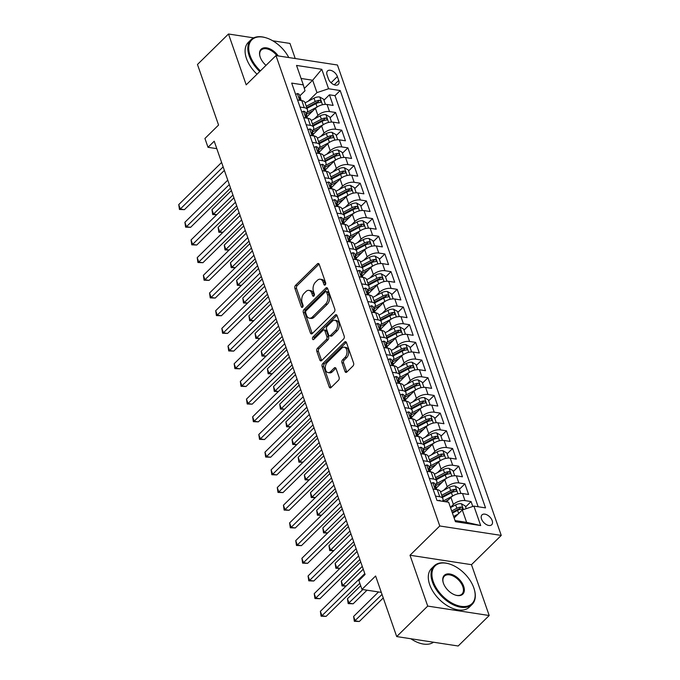<?xml version="1.0" encoding="UTF-8"?>
<svg xmlns="http://www.w3.org/2000/svg" width="680" height="680" viewBox="0 0 680 680"><rect width="100%" height="100%" fill="white"/><g stroke="black" fill="none" stroke-linecap="round" stroke-linejoin="round"><path stroke-width="1.02" d="M325.227 284.886A1.488 0.935 -81.3 0 0 325.661 282.829L319.234 264.392A2.125 1.335 -81.3 0 0 318.342 263.491A2.125 1.335 -81.3 0 0 317.416 263.849L295.494 285.396A2.125 1.335 -81.3 0 0 294.882 288.328L301.308 306.774A1.488 0.935 -81.3 0 0 301.928 307.402A1.488 0.935 -81.3 0 0 302.583 307.148A1.488 0.935 -81.3 0 0 303.008 305.091L302.175 302.71A6.792 4.276 -81.3 0 1 304.139 293.326L305.966 291.524A6.792 4.276 -81.3 0 1 308.933 290.368A6.792 4.276 -81.3 0 1 311.797 293.25L312.63 295.639A1.488 0.935 -81.3 0 0 313.259 296.267A1.488 0.935 -81.3 0 0 313.905 296.021A1.488 0.935 -81.3 0 0 314.33 293.964L313.505 291.575A6.792 4.276 -81.3 0 1 315.46 282.192L317.288 280.398A6.792 4.276 -81.3 0 1 320.254 279.233A6.792 4.276 -81.3 0 1 323.119 282.124L323.952 284.512A1.488 0.935 -81.3 0 0 324.581 285.141A1.488 0.935 -81.3 0 0 325.227 284.886M492.175 520.625A6.919 4.114 45.5 0 0 487.39 515.066A6.919 4.114 45.5 0 0 482.01 514.87A6.919 4.114 45.5 0 0 481.542 518.993A6.919 4.114 45.5 0 0 486.327 524.552A6.919 4.114 45.5 0 0 491.708 524.748A6.919 4.114 45.5 0 0 492.175 520.625M345.015 371.51A2.125 1.335 -81.3 0 0 345.907 372.411A2.125 1.335 -81.3 0 0 346.834 372.045L352.988 366.001A2.125 1.335 -81.3 0 0 353.6 363.069L346.469 342.592A2.125 1.335 -81.3 0 0 345.567 341.692A2.125 1.335 -81.3 0 0 344.641 342.048L322.728 363.596A2.125 1.335 -81.3 0 0 322.116 366.528L329.248 387.005A2.125 1.335 -81.3 0 0 330.14 387.914A2.125 1.335 -81.3 0 0 331.067 387.549L338.495 380.248A2.125 1.335 -81.3 0 0 339.107 377.315L336.056 368.551A2.125 1.335 -81.3 0 0 335.163 367.65A2.125 1.335 -81.3 0 0 334.237 368.007L330.548 371.628A5.678 3.579 -81.3 0 1 328.075 372.598A5.678 3.579 -81.3 0 1 325.32 368.399A5.678 3.579 -81.3 0 1 327.318 362.346L341.743 348.16A5.678 3.579 -81.3 0 1 344.225 347.191A5.678 3.579 -81.3 0 1 346.978 351.39A5.678 3.579 -81.3 0 1 344.981 357.45L342.575 359.813A2.125 1.335 -81.3 0 0 341.964 362.746L345.015 371.51L346.681 371.764A2.125 1.335 -81.3 0 0 346.817 372.07M253.7 37.867L228.488 34L197.472 64.481L218.569 125.052L204.927 138.465L208.004 147.305L214.208 141.21L365.083 574.472L358.878 580.567L361.964 589.415L381.31 592.382M427.712 606.084L489.192 615.519L471.487 564.672L410.006 555.245L427.712 606.084L396.695 636.573L375.606 576.002L361.964 589.415M410.006 555.245L439.773 525.98L275.969 55.581L337.442 65.008L501.254 535.415L439.773 525.98M228.488 34L246.194 84.838L275.969 55.581M334.186 312.018A2.125 1.335 -81.3 0 0 334.798 309.085L327.666 288.609A2.125 1.335 -81.3 0 0 326.774 287.7A2.125 1.335 -81.3 0 0 325.848 288.065L303.926 309.613A2.125 1.335 -81.3 0 0 303.314 312.545L310.445 333.022A2.125 1.335 -81.3 0 0 311.346 333.923A2.125 1.335 -81.3 0 0 312.273 333.565L334.186 312.018M337.067 315.596L344.199 336.082A2.125 1.335 -81.3 0 1 343.587 339.014L321.666 360.553A2.125 1.335 -81.3 0 1 320.739 360.918A2.125 1.335 -81.3 0 1 319.846 360.017L316.795 351.254A2.125 1.335 -81.3 0 1 317.407 348.322L326.298 339.583A2.125 1.335 -81.3 0 0 326.91 336.651L324.887 330.837A2.125 1.335 -81.3 0 0 323.986 329.927A2.125 1.335 -81.3 0 0 323.06 330.293L313.811 339.388A1.488 0.935 -81.3 0 1 313.157 339.643A1.488 0.935 -81.3 0 1 312.443 338.546A1.488 0.935 -81.3 0 1 312.962 336.957L335.249 315.061A2.125 1.335 -81.3 0 1 336.175 314.695A2.125 1.335 -81.3 0 1 337.067 315.596M489.192 615.519L458.175 646L396.695 636.573M295.231 58.531L289.969 43.427L272.748 40.791M472.787 506.481L471.07 501.551L465.596 506.923M450.44 507.373L453.39 504.475A8.653 4.335 -19.2 0 1 465.001 500.616L462.536 493.544L468.605 494.471L464.908 483.863L459.442 489.235M443.683 490.28L447.236 486.787A8.653 4.335 -19.2 0 1 458.847 482.936L456.382 475.856L462.442 476.79L458.754 466.183L453.279 471.554M437.529 472.591L441.073 469.106A8.653 4.335 -19.2 0 1 452.685 465.248L450.219 458.175L456.288 459.102L452.591 448.494L447.125 453.866M431.366 454.912L434.92 451.418A8.653 4.335 -19.2 0 1 446.531 447.567L444.065 440.487L450.126 441.422L446.437 430.814L440.963 436.186M425.212 437.223L428.757 433.738A8.653 4.335 -19.2 0 1 440.368 429.879L437.903 422.807L443.972 423.733L440.274 413.125L434.809 418.498M419.05 419.543L422.603 416.05A8.653 4.335 -19.2 0 1 434.214 412.199L431.749 405.118L437.81 406.053L434.12 395.445L428.647 400.817M412.896 401.854L416.44 398.37A8.653 4.335 -19.2 0 1 428.051 394.51L425.587 387.438L431.655 388.365L427.958 377.757L422.493 383.129M406.733 384.175L410.286 380.681A8.653 4.335 -19.2 0 1 421.898 376.83L419.433 369.75L425.493 370.685L421.804 360.077L416.33 365.449M400.579 366.486L404.124 363.001A8.653 4.335 -19.2 0 1 415.735 359.142L413.27 352.07L419.339 352.997L415.642 342.388L410.176 347.76M394.417 348.806L397.97 345.312A8.653 4.335 -19.2 0 1 409.581 341.462L407.116 334.381L413.176 335.317L409.488 324.708L404.013 330.08M388.263 331.118L391.808 327.632A8.653 4.335 -19.2 0 1 403.418 323.774L400.953 316.701L407.023 317.628L403.325 307.02L397.859 312.392M382.1 313.438L385.653 309.944A8.653 4.335 -19.2 0 1 397.264 306.094L394.8 299.013L400.86 299.948L397.171 289.34L391.697 294.712M375.947 295.749L379.491 292.264A8.653 4.335 -19.2 0 1 391.102 288.405L388.637 281.333L394.706 282.26L391.008 271.651L385.543 277.024M369.784 278.069L373.337 274.575A8.653 4.335 -19.2 0 1 384.948 270.725L382.483 263.644L388.543 264.579L384.854 253.963L379.38 259.344M363.63 260.38L367.175 256.896A8.653 4.335 -19.2 0 1 378.786 253.036L376.32 245.964L382.389 246.891L378.692 236.283L373.226 241.655M357.467 242.7L361.021 239.207A8.653 4.335 -19.2 0 1 372.631 235.356L370.166 228.276L376.227 229.211L372.538 218.595L367.064 223.975M351.313 225.012L354.858 221.527A8.653 4.335 -19.2 0 1 366.469 217.668L364.004 210.596L370.073 211.522L366.375 200.915L360.91 206.286M345.151 207.332L348.704 203.839A8.653 4.335 -19.2 0 1 360.315 199.988L357.85 192.907L363.911 193.843L360.221 183.226L354.748 188.606M338.997 189.644L342.541 186.158A8.653 4.335 -19.2 0 1 354.152 182.299L351.688 175.227L357.756 176.154L354.059 165.546L348.594 170.918M332.834 171.964L336.387 168.47A8.653 4.335 -19.2 0 1 347.999 164.619L345.534 157.539L351.594 158.474L347.905 147.857L342.431 153.238M326.68 154.275L330.225 150.79A8.653 4.335 -19.2 0 1 341.836 146.931L339.371 139.859L345.44 140.785L341.743 130.178L336.277 135.549M320.518 136.595L324.071 133.101A8.653 4.335 -19.2 0 1 335.673 129.251L333.217 122.17L339.277 123.106L335.58 112.489L329.519 111.562A8.653 4.335 160.8 0 0 317.909 115.421L314.364 118.906M330.115 117.869L335.58 112.489M462.536 493.544A8.653 4.335 160.8 0 0 450.933 497.403L446.369 501.883M456.382 475.856A8.653 4.335 160.8 0 0 444.771 479.714L436.16 488.18M450.219 458.175A8.653 4.335 160.8 0 0 438.617 462.035L430.006 470.492M444.065 440.487A8.653 4.335 160.8 0 0 432.454 444.346L423.844 452.812M437.903 422.807A8.653 4.335 160.8 0 0 426.3 426.666L417.69 435.124M431.749 405.118A8.653 4.335 160.8 0 0 420.138 408.977L411.527 417.444M425.587 387.438A8.653 4.335 160.8 0 0 413.984 391.298L405.374 399.755M419.433 369.75A8.653 4.335 160.8 0 0 407.822 373.609L399.211 382.075M413.27 352.07A8.653 4.335 160.8 0 0 401.668 355.929L393.057 364.387M407.116 334.381A8.653 4.335 160.8 0 0 395.505 338.24L386.894 346.707M400.953 316.701A8.653 4.335 160.8 0 0 389.351 320.56L380.74 329.018M394.8 299.013A8.653 4.335 160.8 0 0 383.188 302.872L374.578 311.338M388.637 281.333A8.653 4.335 160.8 0 0 377.034 285.192L368.424 293.649M382.483 263.644A8.653 4.335 160.8 0 0 370.872 267.503L362.262 275.969M376.32 245.964A8.653 4.335 160.8 0 0 364.718 249.824L356.107 258.281M370.166 228.276A8.653 4.335 160.8 0 0 358.555 232.135L349.945 240.601M364.004 210.596A8.653 4.335 160.8 0 0 352.401 214.455L343.791 222.912M357.85 192.907A8.653 4.335 160.8 0 0 346.239 196.767L337.628 205.232M351.688 175.227A8.653 4.335 160.8 0 0 340.085 179.087L331.475 187.544M345.534 157.539A8.653 4.335 160.8 0 0 333.923 161.398L325.312 169.864M339.371 139.859A8.653 4.335 160.8 0 0 327.76 143.718L319.158 152.175M333.217 122.17A8.653 4.335 160.8 0 0 321.606 126.029L312.995 134.495M327.072 74.97L328.423 78.863A6.706 3.987 45.5 0 0 333.055 84.243A6.706 3.987 45.5 0 0 338.274 84.43A6.706 3.987 45.5 0 0 338.725 80.435L337.374 76.551A6.706 3.987 45.5 0 0 332.741 71.162A6.706 3.987 45.5 0 0 327.522 70.975A6.706 3.987 45.5 0 0 327.072 74.97M455.039 520.565L466.608 522.342L462.298 509.966L473.909 506.107L485.537 507.892L340.204 90.542L328.567 88.757L316.965 92.616L308.201 101.227M473.909 506.107L480.683 525.555L455.421 521.688L448.647 502.231L437.019 500.446L291.686 83.096L303.314 84.881L296.539 65.433L321.793 69.3L328.567 88.757M478.15 506.753L334.993 95.659L329.426 94.809L333.124 105.417L327.054 104.49A8.653 4.335 160.8 0 0 315.444 108.349L306.833 116.807M305.975 113.56A8.653 4.335 160.8 0 0 307.471 109.718A8.653 4.335 160.8 0 0 304.266 107.686L300.016 107.041M307.471 109.718L305.005 102.646A8.653 4.335 160.8 0 0 301.801 100.615L297.56 99.96M435.506 496.094L439.748 496.74A8.653 4.335 -19.2 0 1 442.952 498.771A8.653 4.335 -19.2 0 1 442.519 501.287M442.952 498.771L440.495 491.7A8.653 4.335 160.8 0 0 437.283 489.668L433.041 489.022M429.344 478.406L433.585 479.06A8.653 4.335 -19.2 0 1 436.798 481.091A8.653 4.335 -19.2 0 1 435.293 484.933M436.798 481.091L434.333 474.019A8.653 4.335 160.8 0 0 431.12 471.988L426.878 471.333M423.19 460.725L427.431 461.371A8.653 4.335 -19.2 0 1 430.635 463.403A8.653 4.335 -19.2 0 1 429.139 467.245M430.635 463.403L428.179 456.331A8.653 4.335 160.8 0 0 424.966 454.3L420.725 453.654M417.027 443.037L421.269 443.692A8.653 4.335 -19.2 0 1 424.481 445.723A8.653 4.335 -19.2 0 1 422.977 449.565M424.481 445.723L422.017 438.651A8.653 4.335 160.8 0 0 418.803 436.619L414.562 435.965M410.873 425.357L415.115 426.003A8.653 4.335 -19.2 0 1 418.319 428.034A8.653 4.335 -19.2 0 1 416.823 431.876M418.319 428.034L415.854 420.962A8.653 4.335 160.8 0 0 412.649 418.931L408.408 418.285M404.71 407.668L408.952 408.323A8.653 4.335 -19.2 0 1 412.165 410.354A8.653 4.335 -19.2 0 1 410.661 414.197M412.165 410.354L409.7 403.282A8.653 4.335 160.8 0 0 406.487 401.251L402.245 400.596M398.556 389.988L402.798 390.635A8.653 4.335 -19.2 0 1 406.002 392.666A8.653 4.335 -19.2 0 1 404.506 396.508M406.002 392.666L403.537 385.594A8.653 4.335 160.8 0 0 400.333 383.562L396.091 382.916M392.394 372.3L396.635 372.954A8.653 4.335 -19.2 0 1 399.849 374.986A8.653 4.335 -19.2 0 1 398.344 378.828M399.849 374.986L397.383 367.914A8.653 4.335 160.8 0 0 394.171 365.882L389.929 365.228M386.24 354.62L390.481 355.266A8.653 4.335 -19.2 0 1 393.686 357.298A8.653 4.335 -19.2 0 1 392.19 361.139M393.686 357.298L391.221 350.225A8.653 4.335 160.8 0 0 388.017 348.194L383.775 347.548M380.077 336.931L384.319 337.586A8.653 4.335 -19.2 0 1 387.532 339.618A8.653 4.335 -19.2 0 1 386.027 343.459M387.532 339.618L385.067 332.546A8.653 4.335 160.8 0 0 381.854 330.514L377.613 329.859M373.923 319.251L378.165 319.898A8.653 4.335 -19.2 0 1 381.37 321.929A8.653 4.335 -19.2 0 1 379.874 325.771M381.37 321.929L378.904 314.857A8.653 4.335 160.8 0 0 375.7 312.825L371.458 312.171M367.761 301.563L372.002 302.218A8.653 4.335 -19.2 0 1 375.216 304.249A8.653 4.335 -19.2 0 1 373.711 308.091M375.216 304.249L372.75 297.177A8.653 4.335 160.8 0 0 369.537 295.146L365.296 294.491M361.599 283.883L365.849 284.529A8.653 4.335 -19.2 0 1 369.053 286.56A8.653 4.335 -19.2 0 1 367.557 290.402M369.053 286.56L366.588 279.488A8.653 4.335 160.8 0 0 363.383 277.457L359.142 276.802M355.445 266.195L359.686 266.849A8.653 4.335 -19.2 0 1 362.899 268.88A8.653 4.335 -19.2 0 1 361.394 272.723M362.899 268.88L360.434 261.808A8.653 4.335 160.8 0 0 357.221 259.777L352.979 259.123M349.282 248.514L353.532 249.16A8.653 4.335 -19.2 0 1 356.736 251.192A8.653 4.335 -19.2 0 1 355.24 255.034M356.736 251.192L354.272 244.12A8.653 4.335 160.8 0 0 351.067 242.088L346.825 241.434M343.128 230.826L347.37 231.48A8.653 4.335 -19.2 0 1 350.582 233.512A8.653 4.335 -19.2 0 1 349.078 237.354M350.582 233.512L348.118 226.44A8.653 4.335 160.8 0 0 344.904 224.408L340.663 223.754M336.966 213.146L341.216 213.792A8.653 4.335 -19.2 0 1 344.42 215.823A8.653 4.335 -19.2 0 1 342.924 219.666M344.42 215.823L341.955 208.751A8.653 4.335 160.8 0 0 338.75 206.72L334.509 206.066M330.811 195.457L335.053 196.112A8.653 4.335 -19.2 0 1 338.266 198.144A8.653 4.335 -19.2 0 1 336.762 201.986M338.266 198.144L335.801 191.071A8.653 4.335 160.8 0 0 332.588 189.04L328.346 188.385M324.649 177.778L328.899 178.423A8.653 4.335 -19.2 0 1 332.103 180.455A8.653 4.335 -19.2 0 1 330.607 184.297M332.103 180.455L329.638 173.383A8.653 4.335 160.8 0 0 326.434 171.351L322.192 170.697M318.495 160.089L322.736 160.744A8.653 4.335 -19.2 0 1 325.95 162.775A8.653 4.335 -19.2 0 1 324.445 166.617M325.95 162.775L323.484 155.703A8.653 4.335 160.8 0 0 320.272 153.671L316.03 153.017M312.332 142.409L316.582 143.055A8.653 4.335 -19.2 0 1 319.787 145.087A8.653 4.335 -19.2 0 1 318.291 148.929M319.787 145.087L317.322 138.014A8.653 4.335 160.8 0 0 314.118 135.983L309.876 135.328M306.178 124.72L310.42 125.375A8.653 4.335 -19.2 0 1 313.633 127.406A8.653 4.335 -19.2 0 1 312.128 131.249M313.633 127.406L311.168 120.334A8.653 4.335 160.8 0 0 307.955 118.303L303.714 117.648M335.673 129.251L341.743 130.178M341.836 146.931L347.905 147.857M347.999 164.619L354.059 165.546M354.152 182.299L360.221 183.226M360.315 199.988L366.375 200.915M366.469 217.668L372.538 218.595M372.631 235.356L378.692 236.283M378.786 253.036L384.854 253.963M384.948 270.725L391.008 271.651M391.102 288.405L397.171 289.34M397.264 306.094L403.325 307.02M403.418 323.774L409.488 324.708M409.581 341.462L415.642 342.388M415.735 359.142L421.804 360.077M421.898 376.83L427.958 377.757M428.051 394.51L434.12 395.445M434.214 412.199L440.274 413.125M440.368 429.879L446.437 430.814M446.531 447.567L452.591 448.494M452.685 465.248L458.754 466.183M458.847 482.936L464.908 483.863M465.001 500.616L471.07 501.551M462.298 509.966L454.138 517.99M316.965 92.616L312.655 80.24L301.078 78.463M304.325 88.417L312.655 80.24L321.793 69.3M299.812 95.88L304.997 90.78L303.314 84.881M471.487 564.672L501.254 535.415M208.004 147.305L216.801 148.656M323.96 100.181L329.426 94.809M334.993 95.659L340.204 90.542M480.683 525.555L466.608 522.342M325.516 284.486L324.785 282.378A6.792 4.276 -81.3 0 0 321.921 279.488L320.254 279.233M308.933 290.368L310.59 290.624A6.792 4.276 -81.3 0 1 313.463 293.505L314.194 295.613M317.416 263.849L319.073 264.103A2.125 1.335 -81.3 0 0 319.073 264.103L297.16 285.651A2.125 1.335 -81.3 0 0 296.548 288.583L302.872 306.748M327.53 288.295A2.125 1.335 -81.3 0 0 327.505 288.32L305.592 309.868A2.125 1.335 -81.3 0 0 304.98 312.8L312.111 333.276A2.125 1.335 -81.3 0 0 312.248 333.582M326.629 292.188A1.488 0.935 -81.3 0 0 326 291.558A1.488 0.935 -81.3 0 0 325.354 291.813L306.111 310.726A1.488 0.935 -81.3 0 0 305.685 312.774L306.561 315.291A6.792 4.276 -81.3 0 0 309.425 318.18A6.792 4.276 -81.3 0 0 312.392 317.016L325.541 304.087A6.792 4.276 -81.3 0 0 327.505 294.703L326.629 292.188L328.287 292.442A1.488 0.935 -81.3 0 0 327.658 291.813L326 291.558M309.425 318.18L311.091 318.435A6.792 4.276 -81.3 0 0 314.05 317.271L312.392 317.016M328.287 292.442L329.162 294.958A6.792 4.276 -81.3 0 1 327.207 304.343L314.05 317.271M323.986 329.927L325.652 330.183A2.125 1.335 -81.3 0 1 326.545 331.092L328.567 336.906A2.125 1.335 -81.3 0 1 327.955 339.839L319.073 348.576A2.125 1.335 -81.3 0 0 318.452 351.509L321.512 360.273A2.125 1.335 -81.3 0 0 321.649 360.578M336.931 315.291A2.125 1.335 -81.3 0 0 336.906 315.316L314.627 337.212A1.488 0.935 -81.3 0 0 314.135 339.065M335.521 330.514A5.678 3.579 -81.3 0 0 337.518 324.453A5.678 3.579 -81.3 0 0 334.764 320.254A5.678 3.579 -81.3 0 0 332.282 321.232L327.199 326.221A2.125 1.335 -81.3 0 0 326.587 329.154L328.618 334.976A2.125 1.335 -81.3 0 0 329.511 335.877A2.125 1.335 -81.3 0 0 330.438 335.512L335.521 330.514L337.178 330.769A5.678 3.579 -81.3 0 0 339.175 324.708A5.678 3.579 -81.3 0 0 336.43 320.51L334.764 320.254M329.511 335.877L331.168 336.132A2.125 1.335 -81.3 0 0 332.095 335.767L330.438 335.512M337.178 330.769L332.095 335.767M344.225 347.191L345.89 347.446A5.678 3.579 -81.3 0 1 348.636 351.645A5.678 3.579 -81.3 0 1 346.638 357.705L344.241 360.069A2.125 1.335 -81.3 0 0 343.621 363.001L346.681 371.764M328.075 372.598L329.732 372.852A5.678 3.579 -81.3 0 0 332.214 371.883L330.548 371.628M335.92 368.245A2.125 1.335 -81.3 0 0 335.894 368.262L332.214 371.883M346.332 342.278A2.125 1.335 -81.3 0 0 346.307 342.303L324.385 363.851A2.125 1.335 -81.3 0 0 323.774 366.784L330.905 387.26A2.125 1.335 -81.3 0 0 331.041 387.575M325.423 104.388L323.629 99.246L319.694 96.977A5.729 2.873 160.8 0 0 314.032 98.158L305.082 102.867M317.212 106.947A5.729 2.873 160.8 0 0 317.109 107.007L306.977 112.328M312.885 110.865L306.247 114.359M306.995 108.349L315.936 103.641A5.729 2.873 -19.2 0 1 320.203 102.416C321.436 101.703 321.19 100.997 319.464 100.291A5.729 2.873 160.8 0 0 315.197 101.524L306.255 106.224M306.74 107.61L316.404 102.527A2.924 1.462 -19.2 0 1 317.679 102.042L319.464 100.291M320.203 102.416L320.85 102.17M231.404 190.595L211.973 209.686L213.511 214.106L232.942 195.016M216.691 214.769L212.687 214.557L211.973 209.686M212.687 214.557L213.511 214.106L216.844 214.617M295.622 94.401L297.423 93.559A5.729 2.873 -19.2 0 1 299.472 94.894L300.637 98.252A5.729 2.873 160.8 0 0 299.693 97.257L299.26 97.282M223.142 166.881L180.285 209.015L178.746 204.587L221.603 162.46M300.585 99.467L300.637 99.288A5.729 2.873 160.8 0 0 300.637 98.252M299.149 97.792L299.693 97.257C298.86 97.572 299.106 98.277 300.433 99.382A5.729 2.873 -19.2 0 1 301.376 100.368L301.444 100.564M224.366 170.399L184.433 209.653L180.285 209.015L179.452 209.465L178.746 204.587M184.433 209.653L179.452 209.465M288.779 57.545A26.392 15.691 45.5 0 0 266.152 37.85A26.392 15.691 45.5 0 0 250.061 55.547A26.392 15.691 45.5 0 0 260.398 70.882M259.751 71.519A27.038 16.073 -134.5 0 1 249.195 55.836A27.038 16.073 -134.5 0 1 251.005 39.737A27.038 16.073 -134.5 0 1 265.676 37.706A27.038 16.073 -134.5 0 1 265.914 37.782M266.016 65.356A13.192 7.846 -134.5 0 1 260.202 57.103A13.192 7.846 -134.5 0 1 259.973 56.38A13.192 7.846 -134.5 0 1 264.971 47.761A13.192 7.846 -134.5 0 1 278.239 55.93M257.023 74.197A27.038 16.073 -134.5 0 1 246.466 58.522A27.038 16.073 -134.5 0 1 248.276 42.423L251.005 39.737M276.964 55.734A12.546 7.454 45.5 0 0 261.171 50.073A12.546 7.454 45.5 0 0 260.041 56.627M473.815 587.877A26.392 15.691 45.5 0 0 449.361 563.958A26.392 15.691 45.5 0 0 433.271 581.655A26.392 15.691 45.5 0 0 460.377 606.22A26.392 15.691 45.5 0 0 474.274 589.305A26.392 15.691 45.5 0 0 473.815 587.877M474.342 589.543A27.038 16.073 -134.5 0 1 474.41 589.789A27.038 16.073 -134.5 0 1 472.124 604.409A27.038 16.073 -134.5 0 1 451.087 603.653A27.038 16.073 -134.5 0 1 432.403 581.944A27.038 16.073 -134.5 0 1 434.223 565.845A27.038 16.073 -134.5 0 1 448.885 563.813A27.038 16.073 -134.5 0 1 449.123 563.89M463.683 586.321A13.192 7.846 -134.5 0 1 455.642 595.162A13.192 7.846 -134.5 0 1 443.411 583.211A13.192 7.846 -134.5 0 1 443.181 582.488A13.192 7.846 -134.5 0 1 450.126 574.031A13.192 7.846 -134.5 0 1 463.683 586.321M455.396 595.085A12.546 7.454 45.5 0 0 461.966 594.073A12.546 7.454 45.5 0 0 462.808 586.611A12.546 7.454 45.5 0 0 454.146 576.529A12.546 7.454 45.5 0 0 444.38 576.181A12.546 7.454 45.5 0 0 443.25 582.735M472.124 604.409L469.396 607.096A27.038 16.073 -134.5 0 1 448.358 606.339A27.038 16.073 -134.5 0 1 429.675 584.63A27.038 16.073 -134.5 0 1 431.494 568.531L434.223 565.845M433.5 642.217A27.038 16.073 -134.5 0 1 410.822 638.733M331.576 122.069L329.791 116.934L325.848 114.656A5.729 2.873 160.8 0 0 320.186 115.846L311.245 120.547M323.374 124.635A5.729 2.873 160.8 0 0 323.272 124.686L313.14 130.016M319.039 128.554L312.409 132.039M313.149 126.029L322.099 121.329A5.729 2.873 -19.2 0 1 326.357 120.096C327.599 119.391 327.352 118.677 325.618 117.98A5.729 2.873 160.8 0 0 321.359 119.204L312.409 123.904M312.894 125.298L322.567 120.216A2.924 1.462 -19.2 0 1 323.833 119.731L325.618 117.98M326.357 120.096L327.012 119.85M237.558 208.275L218.135 227.375L219.674 231.795L239.097 212.695M222.845 232.45L218.85 232.246L218.135 227.375M218.85 232.246L219.674 231.795L222.998 232.305M337.739 139.757L335.945 134.614L332.01 132.345A5.729 2.873 160.8 0 0 326.349 133.526L317.399 138.236M329.528 142.316A5.729 2.873 160.8 0 0 329.426 142.375L319.294 147.696M325.201 146.234L318.563 149.727M319.311 143.718L328.253 139.009A5.729 2.873 -19.2 0 1 332.52 137.785C333.752 137.071 333.506 136.365 331.78 135.66A5.729 2.873 160.8 0 0 327.513 136.893L318.572 141.593M319.056 142.978L328.721 137.895A2.924 1.462 -19.2 0 1 329.995 137.411L331.78 135.66M332.52 137.785L333.166 137.538M243.721 225.964L224.29 245.055L225.828 249.475L245.259 230.384M229.007 250.138L225.003 249.925L224.29 245.055M225.003 249.925L225.828 249.475L229.16 249.985M343.893 157.437L342.108 152.303L338.164 150.025A5.729 2.873 160.8 0 0 332.503 151.215L323.561 155.916M335.69 160.004A5.729 2.873 160.8 0 0 335.589 160.055L325.457 165.385M331.355 163.922L324.725 167.407M325.465 161.398L334.416 156.697A5.729 2.873 -19.2 0 1 338.674 155.465C339.915 154.76 339.668 154.045 337.934 153.349A5.729 2.873 160.8 0 0 333.676 154.572L324.725 159.273M325.21 160.667L334.883 155.584A2.924 1.462 -19.2 0 1 336.149 155.1L337.934 153.349M338.674 155.465L339.328 155.219M249.875 243.644L230.452 262.743L231.99 267.163L251.413 248.064M235.161 267.818L231.166 267.614L230.452 262.743M231.166 267.614L231.99 267.163L235.314 267.673M350.055 175.125L348.262 169.983L344.326 167.714A5.729 2.873 160.8 0 0 338.666 168.895L329.715 173.604M341.844 177.684A5.729 2.873 160.8 0 0 341.743 177.744L331.611 183.065M337.518 181.602L330.879 185.096M331.627 179.087L340.57 174.377A5.729 2.873 -19.2 0 1 344.837 173.154C346.069 172.44 345.822 171.734 344.097 171.029A5.729 2.873 160.8 0 0 339.83 172.261L330.888 176.962M331.373 178.347L341.037 173.264A2.924 1.462 -19.2 0 1 342.312 172.78L344.097 171.029M344.837 173.154L345.482 172.907M256.037 261.332L236.606 280.423L238.153 284.844L257.575 265.752M241.324 285.506L237.32 285.294L236.606 280.423M237.32 285.294L238.153 284.844L241.476 285.353M301.775 112.081L303.586 111.24A5.729 2.873 -19.2 0 1 305.626 112.574L306.799 115.931A5.729 2.873 160.8 0 0 305.847 114.945L305.422 114.971M229.304 184.569L186.439 226.695L184.9 222.275L227.766 180.149M306.74 117.147L306.799 116.969A5.729 2.873 160.8 0 0 306.799 115.931M305.303 115.472L305.847 114.945C305.014 115.251 305.26 115.957 306.587 117.062A5.729 2.873 -19.2 0 1 307.538 118.056L307.606 118.244M230.528 188.079L190.595 227.332L186.439 226.695L185.614 227.145L184.9 222.275M190.595 227.332L185.614 227.145M307.938 129.769L309.74 128.928A5.729 2.873 -19.2 0 1 311.788 130.262L312.953 133.62A5.729 2.873 160.8 0 0 312.01 132.625L311.576 132.651M235.458 202.249L192.601 244.383L191.063 239.955L233.92 197.829M312.902 134.835L312.953 134.657A5.729 2.873 160.8 0 0 312.953 133.62M311.466 133.161L312.01 132.625C311.176 132.94 311.423 133.645 312.749 134.75A5.729 2.873 -19.2 0 1 313.692 135.737L313.76 135.932M236.682 205.768L196.758 245.021L192.601 244.383L191.769 244.834L191.063 239.955M196.758 245.021L191.769 244.834M314.092 147.45L315.902 146.608A5.729 2.873 -19.2 0 1 317.942 147.942L319.115 151.3A5.729 2.873 160.8 0 0 318.163 150.314L317.738 150.339M241.621 219.938L198.756 262.063L197.217 257.644L240.082 215.518M319.056 152.516L319.115 152.337A5.729 2.873 160.8 0 0 319.115 151.3M317.62 150.841L318.163 150.314C317.33 150.62 317.577 151.326 318.903 152.43A5.729 2.873 -19.2 0 1 319.855 153.425L319.923 153.612M242.845 223.448L202.912 262.701L198.756 262.063L197.931 262.514L197.217 257.644M202.912 262.701L197.931 262.514M320.254 165.138L322.056 164.296A5.729 2.873 -19.2 0 1 324.105 165.631L325.269 168.988A5.729 2.873 160.8 0 0 324.326 167.994L323.892 168.019M247.775 237.618L204.918 279.752L203.38 275.324L246.236 233.198M325.219 170.204L325.269 170.025A5.729 2.873 160.8 0 0 325.269 168.988M323.782 168.53L324.326 167.994C323.493 168.308 323.74 169.014 325.065 170.119A5.729 2.873 -19.2 0 1 326.009 171.105L326.077 171.3M248.999 241.136L209.075 280.389L204.918 279.752L204.085 280.202L203.38 275.324M209.075 280.389L204.085 280.202M356.209 192.805L354.425 187.671L350.48 185.394A5.729 2.873 160.8 0 0 344.82 186.583L335.877 191.284M348.007 195.373A5.729 2.873 160.8 0 0 347.905 195.423L337.773 200.753M343.672 199.291L337.042 202.776M337.781 196.767L346.732 192.066A5.729 2.873 -19.2 0 1 350.99 190.833C352.231 190.128 351.985 189.414 350.251 188.717A5.729 2.873 160.8 0 0 345.993 189.941L337.042 194.642M337.526 196.035L347.2 190.952A2.924 1.462 -19.2 0 1 348.466 190.468L350.251 188.717M350.99 190.833L351.645 190.587M262.191 279.012L242.769 298.112L244.307 302.532L263.729 283.433M247.486 303.186L243.482 302.982L242.769 298.112M243.482 302.982L244.307 302.532L247.63 303.042M326.409 182.818L328.219 181.976A5.729 2.873 -19.2 0 1 330.259 183.311L331.432 186.668A5.729 2.873 160.8 0 0 330.48 185.682L330.055 185.708M253.938 255.306L211.072 297.432L209.533 293.012L252.399 250.886M331.373 187.884L331.432 187.706A5.729 2.873 160.8 0 0 331.432 186.668M329.936 186.209L330.48 185.682C329.647 185.988 329.894 186.694 331.219 187.799A5.729 2.873 -19.2 0 1 332.171 188.793L332.24 188.981M255.161 258.817L215.228 298.07L211.072 297.432L210.248 297.882L209.533 293.012M215.228 298.07L210.248 297.882M362.372 210.494L360.578 205.351L356.643 203.082A5.729 2.873 160.8 0 0 350.982 204.263L342.031 208.972M354.161 213.053A5.729 2.873 160.8 0 0 354.059 213.112L343.927 218.433M349.834 216.971L343.196 220.464M343.944 214.455L352.886 209.746A5.729 2.873 -19.2 0 1 357.153 208.522C358.385 207.808 358.139 207.102 356.413 206.397A5.729 2.873 160.8 0 0 352.147 207.63L343.204 212.33M343.689 213.715L353.353 208.632A2.924 1.462 -19.2 0 1 354.628 208.148L356.413 206.397M357.153 208.522L357.799 208.275M268.353 296.701L248.923 315.792L250.47 320.212L269.892 301.121M253.64 320.875L249.636 320.662L248.923 315.792M249.636 320.662L250.47 320.212L253.793 320.722M332.571 200.506L334.373 199.665A5.729 2.873 -19.2 0 1 336.421 200.999L337.586 204.357A5.729 2.873 160.8 0 0 336.642 203.362L336.209 203.388M260.091 272.986L217.234 315.12L215.696 310.692L258.553 268.566M337.535 205.572L337.586 205.394A5.729 2.873 160.8 0 0 337.586 204.357M336.099 203.898L336.642 203.362C335.809 203.677 336.056 204.382 337.382 205.487A5.729 2.873 -19.2 0 1 338.325 206.474L338.394 206.669M261.315 276.505L221.391 315.758L217.234 315.12L216.401 315.571L215.696 310.692M221.391 315.758L216.401 315.571M368.526 228.174L366.741 223.04L362.797 220.762A5.729 2.873 160.8 0 0 357.136 221.952L348.194 226.652M360.324 230.741A5.729 2.873 160.8 0 0 360.221 230.792L350.089 236.121M355.988 234.659L349.358 238.144M350.098 232.135L359.048 227.434A5.729 2.873 -19.2 0 1 363.307 226.202C364.548 225.496 364.301 224.782 362.567 224.085A5.729 2.873 160.8 0 0 358.309 225.309L349.358 230.01M349.843 231.404L359.516 226.321A2.924 1.462 -19.2 0 1 360.782 225.837L362.567 224.085M363.307 226.202L363.962 225.955M274.507 314.381L255.085 333.48L256.624 337.9L276.046 318.801M259.802 338.555L255.799 338.351L255.085 333.48M255.799 338.351L256.624 337.9L259.947 338.411M338.725 218.186L340.536 217.345A5.729 2.873 -19.2 0 1 342.575 218.679L343.749 222.037A5.729 2.873 160.8 0 0 342.796 221.051L342.372 221.076M266.254 290.675L223.388 332.8L221.85 328.38L264.716 286.254M343.689 223.252L343.749 223.074A5.729 2.873 160.8 0 0 343.749 222.037M342.252 221.578L342.796 221.051C341.964 221.357 342.21 222.062 343.536 223.167A5.729 2.873 -19.2 0 1 344.488 224.162L344.556 224.349M267.478 294.185L227.545 333.438L223.388 332.8L222.564 333.251L221.85 328.38M227.545 333.438L222.564 333.251M374.688 245.862L372.895 240.728L368.959 238.45A5.729 2.873 160.8 0 0 363.298 239.632L354.348 244.341M366.477 248.421A5.729 2.873 160.8 0 0 366.375 248.48L356.243 253.801M362.151 252.339L355.512 255.833M356.26 249.824L365.202 245.114A5.729 2.873 -19.2 0 1 369.469 243.891C370.702 243.176 370.455 242.471 368.73 241.766A5.729 2.873 160.8 0 0 364.463 242.998L355.521 247.699M356.005 249.084L365.67 244.001A2.924 1.462 -19.2 0 1 366.945 243.517L368.73 241.766M369.469 243.891L370.115 243.644M280.67 332.07L261.239 351.161L262.786 355.58L282.208 336.49M265.957 356.243L261.953 356.031L261.239 351.161M261.953 356.031L262.786 355.58L266.109 356.091M344.887 235.875L346.69 235.033A5.729 2.873 -19.2 0 1 348.738 236.368L349.902 239.725A5.729 2.873 160.8 0 0 348.959 238.731L348.525 238.756M272.408 308.354L229.551 350.489L228.012 346.06L270.87 303.935M349.851 240.941L349.902 240.762A5.729 2.873 160.8 0 0 349.902 239.725M348.415 239.267L348.959 238.731C348.126 239.046 348.373 239.751 349.699 240.856A5.729 2.873 -19.2 0 1 350.642 241.842L350.71 242.037M273.632 311.874L233.707 351.126L229.551 350.489L228.718 350.94L228.012 346.06M233.707 351.126L228.718 350.94M380.842 263.543L379.058 258.409L375.113 256.13A5.729 2.873 160.8 0 0 369.452 257.32L360.51 262.021M372.64 266.109A5.729 2.873 160.8 0 0 372.538 266.161L362.406 271.49M368.305 270.028L361.675 273.513M362.414 267.503L371.365 262.803A5.729 2.873 -19.2 0 1 375.624 261.57C376.865 260.865 376.618 260.151 374.884 259.454A5.729 2.873 160.8 0 0 370.625 260.678L361.675 265.378M362.159 266.773L371.832 261.69A2.924 1.462 -19.2 0 1 373.099 261.205L374.884 259.454M375.624 261.57L376.278 261.324M286.824 349.75L267.401 368.849L268.94 373.269L288.363 354.17M272.119 373.923L268.115 373.719L267.401 368.849M268.115 373.719L268.94 373.269L272.264 373.779M351.041 253.555L352.852 252.713A5.729 2.873 -19.2 0 1 354.892 254.048L356.065 257.405A5.729 2.873 160.8 0 0 355.113 256.42L354.688 256.445M278.57 326.043L235.705 368.169L234.167 363.749L277.032 321.623M356.005 258.621L356.065 258.442A5.729 2.873 160.8 0 0 356.065 257.405M354.569 256.947L355.113 256.42C354.28 256.725 354.526 257.431 355.852 258.536A5.729 2.873 -19.2 0 1 356.804 259.53L356.873 259.718M279.795 329.553L239.861 368.806L235.705 368.169L234.88 368.62L234.167 363.749M239.861 368.806L234.88 368.62M387.005 281.231L385.212 276.097L381.276 273.819A5.729 2.873 160.8 0 0 375.615 275L366.664 279.709M378.794 283.789A5.729 2.873 160.8 0 0 378.692 283.849L368.56 289.17M374.467 287.708L367.829 291.201M368.577 285.192L377.519 280.483A5.729 2.873 -19.2 0 1 381.786 279.259C383.019 278.545 382.772 277.839 381.046 277.134A5.729 2.873 160.8 0 0 376.779 278.366L367.837 283.067M368.322 284.452L377.986 279.37A2.924 1.462 -19.2 0 1 379.262 278.885L381.046 277.134M381.786 279.259L382.432 279.012M292.986 367.438L273.555 386.529L275.102 390.949L294.525 371.858M278.273 391.612L274.269 391.399L273.555 386.529M274.269 391.399L275.102 390.949L278.426 391.459M357.204 271.243L359.006 270.402A5.729 2.873 -19.2 0 1 361.054 271.736L362.219 275.094A5.729 2.873 160.8 0 0 361.275 274.1L360.842 274.125M284.725 343.723L241.868 385.857L240.329 381.438L283.186 339.303M362.168 276.31L362.219 276.131A5.729 2.873 160.8 0 0 362.219 275.094M360.731 274.635L361.275 274.1C360.442 274.414 360.689 275.12 362.015 276.225A5.729 2.873 -19.2 0 1 362.958 277.21L363.026 277.406M285.949 347.242L246.024 386.495L241.868 385.857L241.034 386.308L240.329 381.438M246.024 386.495L241.034 386.308M393.159 298.911L391.374 293.777L387.43 291.499A5.729 2.873 160.8 0 0 381.769 292.689L372.827 297.389M384.957 301.478A5.729 2.873 160.8 0 0 384.854 301.529L374.723 306.858M380.622 305.397L373.991 308.881M374.731 302.872L383.681 298.172A5.729 2.873 -19.2 0 1 387.94 296.939C389.181 296.233 388.934 295.519 387.2 294.822A5.729 2.873 160.8 0 0 382.942 296.047L374 300.747M374.476 302.141L384.149 297.058A2.924 1.462 -19.2 0 1 385.416 296.574L387.2 294.822M387.94 296.939L388.594 296.692M299.14 385.118L279.718 404.217L281.256 408.637L300.679 389.538M284.435 409.292L280.432 409.088L279.718 404.217M280.432 409.088L281.256 408.637L284.58 409.148M363.358 288.923L365.168 288.082A5.729 2.873 -19.2 0 1 367.208 289.416L368.381 292.774A5.729 2.873 160.8 0 0 367.429 291.788L367.004 291.813M290.887 361.411L248.022 403.537L246.483 399.118L289.349 356.991M368.322 293.99L368.381 293.811A5.729 2.873 160.8 0 0 368.381 292.774M366.885 292.315L367.429 291.788C366.596 292.094 366.843 292.8 368.169 293.904A5.729 2.873 -19.2 0 1 369.121 294.899L369.189 295.086M292.111 364.922L252.178 404.175L248.022 403.537L247.197 403.988L246.483 399.118M252.178 404.175L247.197 403.988M399.322 316.6L397.528 311.466L393.592 309.188A5.729 2.873 160.8 0 0 387.931 310.369L378.981 315.078M391.111 319.158A5.729 2.873 160.8 0 0 391.008 319.218L380.876 324.538M386.784 323.076L380.146 326.57M380.894 320.56L389.835 315.851A5.729 2.873 -19.2 0 1 394.102 314.627C395.335 313.913 395.097 313.208 393.363 312.502A5.729 2.873 160.8 0 0 389.104 313.735L380.154 318.435M380.638 319.821L390.303 314.738A2.924 1.462 -19.2 0 1 391.578 314.253L393.363 312.502M394.102 314.627L394.749 314.381M305.303 402.806L285.872 421.898L287.419 426.317L306.841 407.226M290.589 426.98L286.586 426.768L285.872 421.898M286.586 426.768L287.419 426.317L290.743 426.827M369.521 306.612L371.322 305.771A5.729 2.873 -19.2 0 1 373.371 307.105L374.536 310.462A5.729 2.873 160.8 0 0 373.592 309.468L373.159 309.493M297.041 379.091L254.184 421.226L252.645 416.806L295.502 374.671M374.484 311.678L374.536 311.5A5.729 2.873 160.8 0 0 374.536 310.462M373.048 310.003L373.592 309.468C372.759 309.782 373.005 310.488 374.332 311.593A5.729 2.873 -19.2 0 1 375.275 312.587L375.343 312.774M298.265 382.611L258.341 421.863L254.184 421.226L253.351 421.676L252.645 416.806M258.341 421.863L253.351 421.676M405.475 334.279L403.69 329.146L399.747 326.868A5.729 2.873 160.8 0 0 394.085 328.058L385.144 332.758M397.273 336.846A5.729 2.873 160.8 0 0 397.171 336.898L387.039 342.227M392.947 340.765L386.308 344.25M387.048 338.24L395.998 333.54A5.729 2.873 -19.2 0 1 400.256 332.308C401.498 331.602 401.251 330.888 399.517 330.191A5.729 2.873 160.8 0 0 395.258 331.415L386.317 336.115M386.793 337.51L396.466 332.426A2.924 1.462 -19.2 0 1 397.732 331.942L399.517 330.191M400.256 332.308L400.911 332.061M311.457 420.486L292.034 439.586L293.573 444.006L312.995 424.906M296.752 444.66L292.749 444.456L292.034 439.586M292.749 444.456L293.573 444.006L296.897 444.516M375.675 324.292L377.485 323.45A5.729 2.873 -19.2 0 1 379.525 324.785L380.698 328.142A5.729 2.873 160.8 0 0 379.746 327.156L379.321 327.182M303.203 396.78L260.338 438.906L258.8 434.486L301.665 392.36M380.638 329.358L380.698 329.179A5.729 2.873 160.8 0 0 380.698 328.142M379.202 327.683L379.746 327.156C378.913 327.462 379.159 328.168 380.486 329.273A5.729 2.873 -19.2 0 1 381.438 330.267L381.505 330.454M304.427 400.291L264.495 439.543L260.338 438.906L259.514 439.356L258.8 434.486M264.495 439.543L259.514 439.356M411.638 351.968L409.844 346.834L405.909 344.556A5.729 2.873 160.8 0 0 400.248 345.738L391.298 350.447M403.427 354.526A5.729 2.873 160.8 0 0 403.325 354.586L393.193 359.907M399.1 358.445L392.462 361.938M393.21 355.929L402.152 351.22A5.729 2.873 -19.2 0 1 406.419 349.996C407.66 349.282 407.413 348.576 405.679 347.871A5.729 2.873 160.8 0 0 401.421 349.103L392.471 353.804M392.955 355.19L402.62 350.106A2.924 1.462 -19.2 0 1 403.894 349.622L405.679 347.871M406.419 349.996L407.065 349.75M317.62 438.175L298.188 457.266L299.736 461.686L319.158 442.595M302.906 462.349L298.902 462.137L298.188 457.266M298.902 462.137L299.736 461.686L303.059 462.196M381.837 341.98L383.639 341.139A5.729 2.873 -19.2 0 1 385.688 342.474L386.861 345.831A5.729 2.873 160.8 0 0 385.909 344.837L385.475 344.862M309.357 414.46L266.5 456.594L264.962 452.175L307.819 410.04M386.801 347.046L386.852 346.868A5.729 2.873 160.8 0 0 386.861 345.831M385.365 345.372L385.909 344.837C385.075 345.151 385.322 345.856 386.648 346.962A5.729 2.873 -19.2 0 1 387.591 347.956L387.659 348.143M310.582 417.979L270.657 457.232L266.5 456.594L265.668 457.045L264.962 452.175M270.657 457.232L265.668 457.045M417.792 369.648L416.007 364.514L412.063 362.236A5.729 2.873 160.8 0 0 406.402 363.426L397.46 368.126M409.589 372.215A5.729 2.873 160.8 0 0 409.488 372.266L399.355 377.596M405.263 376.133L398.625 379.618M399.364 373.609L408.315 368.909A5.729 2.873 -19.2 0 1 412.573 367.676C413.814 366.971 413.567 366.256 411.833 365.559A5.729 2.873 160.8 0 0 407.575 366.784L398.633 371.484M399.109 372.878L408.782 367.795A2.924 1.462 -19.2 0 1 410.048 367.31L411.833 365.559M412.573 367.676L413.227 367.429M323.774 455.855L304.351 474.954L305.889 479.375L325.312 460.275M309.069 480.029L305.065 479.825L304.351 474.954M305.065 479.825L305.889 479.375L309.213 479.885M387.991 359.661L389.801 358.819A5.729 2.873 -19.2 0 1 391.841 360.153L393.014 363.511A5.729 2.873 160.8 0 0 392.062 362.525L391.637 362.55M315.52 432.149L272.654 474.274L271.116 469.854L313.981 427.728M392.955 364.726L393.014 364.548A5.729 2.873 160.8 0 0 393.014 363.511M391.519 363.052L392.062 362.525C391.229 362.831 391.476 363.536 392.802 364.642A5.729 2.873 -19.2 0 1 393.754 365.636L393.822 365.823M316.744 435.659L276.811 474.912L272.654 474.274L271.83 474.725L271.116 469.854M276.811 474.912L271.83 474.725M423.954 387.337L422.161 382.202L418.225 379.925A5.729 2.873 160.8 0 0 412.565 381.106L403.614 385.815M415.743 389.895A5.729 2.873 160.8 0 0 415.642 389.954L405.51 395.275M411.417 393.813L404.778 397.307M405.526 391.298L414.469 386.589A5.729 2.873 -19.2 0 1 418.736 385.365C419.976 384.65 419.73 383.945 417.996 383.24A5.729 2.873 160.8 0 0 413.738 384.472L404.787 389.173M405.272 390.558L414.936 385.475A2.924 1.462 -19.2 0 1 416.211 384.99L417.996 383.24M418.736 385.365L419.39 385.118M329.936 473.543L310.505 492.635L312.052 497.054L331.475 477.963M315.223 497.717L311.219 497.505L310.505 492.635M311.219 497.505L312.052 497.054L315.375 497.565M394.153 377.349L395.955 376.507A5.729 2.873 -19.2 0 1 398.004 377.842L399.177 381.2A5.729 2.873 160.8 0 0 398.225 380.205L397.791 380.23M321.674 449.829L278.817 491.963L277.278 487.543L320.135 445.409M399.118 382.415L399.168 382.236A5.729 2.873 160.8 0 0 399.177 381.2M397.681 380.74L398.225 380.205C397.392 380.519 397.638 381.225 398.964 382.33A5.729 2.873 -19.2 0 1 399.908 383.325L399.976 383.512M322.898 453.348L282.974 492.6L278.817 491.963L277.984 492.413L277.278 487.543M282.974 492.6L277.984 492.413M430.108 405.017L428.324 399.882L424.379 397.604A5.729 2.873 160.8 0 0 418.719 398.795L409.776 403.495M421.906 407.583A5.729 2.873 160.8 0 0 421.804 407.635L411.672 412.964M417.579 411.502L410.941 414.987M411.68 408.977L420.631 404.277A5.729 2.873 -19.2 0 1 424.889 403.045C426.13 402.339 425.884 401.625 424.159 400.928A5.729 2.873 160.8 0 0 419.892 402.152L410.95 406.852M411.425 408.247L421.099 403.163A2.924 1.462 -19.2 0 1 422.374 402.679L424.159 400.928M424.889 403.045L425.544 402.798M336.09 491.223L316.668 510.323L318.206 514.743L337.628 495.644M321.385 515.398L317.381 515.193L316.668 510.323M317.381 515.193L318.206 514.743L321.529 515.253M400.308 395.029L402.118 394.188A5.729 2.873 -19.2 0 1 404.158 395.522L405.331 398.879A5.729 2.873 160.8 0 0 404.379 397.894L403.954 397.919M327.837 467.517L284.971 509.643L283.433 505.223L326.298 463.097M405.272 400.095L405.331 399.916A5.729 2.873 160.8 0 0 405.331 398.879M403.835 398.421L404.379 397.894C403.546 398.2 403.793 398.905 405.118 400.01A5.729 2.873 -19.2 0 1 406.07 401.004L406.138 401.192M329.06 471.027L289.127 510.281L284.971 509.643L284.147 510.094L283.433 505.223M289.127 510.281L284.147 510.094M436.271 422.705L434.477 417.571L430.542 415.293A5.729 2.873 160.8 0 0 424.881 416.475L415.93 421.183M428.06 425.263A5.729 2.873 160.8 0 0 427.958 425.323L417.826 430.644M423.733 429.182L417.095 432.675M417.843 426.666L426.785 421.957A5.729 2.873 -19.2 0 1 431.052 420.733C432.293 420.019 432.046 419.313 430.312 418.608A5.729 2.873 160.8 0 0 426.054 419.841L417.103 424.541M417.588 425.926L427.252 420.844A2.924 1.462 -19.2 0 1 428.527 420.359L430.312 418.608M431.052 420.733L431.707 420.486M342.252 508.912L322.822 528.003L324.368 532.423L343.791 513.332M327.539 533.086L323.536 532.873L322.822 528.003M323.536 532.873L324.368 532.423L327.692 532.933M406.47 412.717L408.272 411.876A5.729 2.873 -19.2 0 1 410.32 413.21L411.493 416.568A5.729 2.873 160.8 0 0 410.541 415.574L410.108 415.599M333.99 485.197L291.133 527.332L289.595 522.912L332.452 480.777M411.434 417.784L411.485 417.605A5.729 2.873 160.8 0 0 411.493 416.568M409.998 416.109L410.541 415.574C409.708 415.888 409.955 416.594 411.281 417.699A5.729 2.873 -19.2 0 1 412.225 418.693L412.293 418.88M335.214 488.716L295.29 527.969L291.133 527.332L290.3 527.782L289.595 522.912M295.29 527.969L290.3 527.782M442.425 440.385L440.64 435.251L436.696 432.973A5.729 2.873 160.8 0 0 431.035 434.163L422.093 438.863M434.223 442.952A5.729 2.873 160.8 0 0 434.12 443.003L423.988 448.333M429.896 446.87L423.257 450.356M424.005 444.346L432.947 439.646A5.729 2.873 -19.2 0 1 437.206 438.413C438.447 437.708 438.2 437.002 436.475 436.296A5.729 2.873 160.8 0 0 432.208 437.521L423.266 442.229M423.742 443.615L433.415 438.532A2.924 1.462 -19.2 0 1 434.69 438.048L436.475 436.296M437.206 438.413L437.861 438.175M348.406 526.592L328.984 545.692L330.523 550.111L349.953 531.012M333.701 550.766L329.698 550.562L328.984 545.692M329.698 550.562L330.523 550.111L333.846 550.621M412.624 430.398L414.434 429.556A5.729 2.873 -19.2 0 1 416.475 430.89L417.648 434.248A5.729 2.873 160.8 0 0 416.695 433.262L416.271 433.287M340.153 502.885L297.287 545.012L295.749 540.591L338.615 498.465M417.588 435.463L417.648 435.285A5.729 2.873 160.8 0 0 417.648 434.248M416.151 433.789L416.695 433.262C415.863 433.568 416.109 434.274 417.435 435.379A5.729 2.873 -19.2 0 1 418.387 436.373L418.455 436.56M341.377 506.396L301.444 545.649L297.287 545.012L296.463 545.462L295.749 540.591M301.444 545.649L296.463 545.462M448.587 458.073L446.794 452.94L442.858 450.662A5.729 2.873 160.8 0 0 437.197 451.843L428.247 456.552M440.377 460.632A5.729 2.873 160.8 0 0 440.274 460.692L430.142 466.012M436.05 464.55L429.411 468.044M430.159 462.035L439.11 457.325A5.729 2.873 -19.2 0 1 443.368 456.101C444.61 455.387 444.363 454.682 442.629 453.976A5.729 2.873 160.8 0 0 438.37 455.209L429.42 459.91M429.904 461.295L439.569 456.212A2.924 1.462 -19.2 0 1 440.844 455.727L442.629 453.976M443.368 456.101L444.023 455.855M354.569 544.281L335.147 563.371L336.685 567.792L356.107 548.7M339.855 568.454L335.852 568.242L335.147 563.371M335.852 568.242L336.685 567.792L340.008 568.302M418.786 448.086L420.589 447.244A5.729 2.873 -19.2 0 1 422.637 448.579L423.81 451.937A5.729 2.873 160.8 0 0 422.858 450.942L422.425 450.967M346.307 520.565L303.45 562.7L301.911 558.28L344.769 516.145M423.75 453.152L423.801 452.973A5.729 2.873 160.8 0 0 423.81 451.937M422.314 451.477L422.858 450.942C422.025 451.256 422.272 451.962 423.598 453.067A5.729 2.873 -19.2 0 1 424.541 454.062L424.609 454.248M347.531 524.085L307.606 563.337L303.45 562.7L302.617 563.15L301.911 558.28M307.606 563.337L302.617 563.15M454.741 475.754L452.956 470.619L449.012 468.341A5.729 2.873 160.8 0 0 443.351 469.531L434.409 474.232M446.539 478.32A5.729 2.873 160.8 0 0 446.437 478.371L436.305 483.701M442.212 482.239L435.574 485.724M436.322 479.714L445.264 475.014A5.729 2.873 -19.2 0 1 449.522 473.781C450.763 473.076 450.517 472.37 448.791 471.665A5.729 2.873 160.8 0 0 444.524 472.889L435.583 477.598M436.058 478.983L445.731 473.9A2.924 1.462 -19.2 0 1 447.006 473.416L448.791 471.665M449.522 473.781L450.177 473.543M360.723 561.961L341.3 581.06L342.839 585.48L362.27 566.38M346.018 586.135L342.014 585.931L341.3 581.06M342.014 585.931L342.839 585.48L346.162 585.99M424.94 465.766L426.751 464.925A5.729 2.873 -19.2 0 1 428.791 466.259L429.964 469.616A5.729 2.873 160.8 0 0 429.012 468.631L428.587 468.656M352.469 538.254L309.604 580.38L308.065 575.96L350.931 533.834M429.904 470.832L429.964 470.654A5.729 2.873 160.8 0 0 429.964 469.616M428.468 469.158L429.012 468.631C428.179 468.937 428.425 469.642 429.751 470.747A5.729 2.873 -19.2 0 1 430.703 471.741L430.772 471.929M353.694 541.764L313.76 581.017L309.604 580.38L308.779 580.831L308.065 575.96M313.76 581.017L308.779 580.831M460.904 493.442L459.111 488.308L455.175 486.03A5.729 2.873 160.8 0 0 449.514 487.212L440.563 491.921M452.693 496A5.729 2.873 160.8 0 0 452.591 496.06L442.612 501.304M448.366 499.919L445.026 501.679M360.68 585.744L347.463 598.74L349.001 603.16L353.149 603.798L367.004 590.189M442.476 497.403L451.427 492.694A5.729 2.873 -19.2 0 1 455.685 491.47C456.926 490.756 456.679 490.05 454.945 489.345A5.729 2.873 160.8 0 0 450.687 490.577L441.737 495.278M442.221 496.663L451.885 491.581A2.924 1.462 -19.2 0 1 453.16 491.096L454.945 489.345M455.685 491.47L456.339 491.223M353.149 603.798L348.168 603.611L362.848 589.552M348.168 603.611L347.463 598.74M431.103 483.454L432.905 482.613A5.729 2.873 -19.2 0 1 434.953 483.947L436.127 487.305A5.729 2.873 160.8 0 0 435.175 486.31L434.741 486.336M358.624 555.934L315.767 598.068L314.228 593.649L357.085 551.514M436.067 488.521L436.118 488.342A5.729 2.873 160.8 0 0 436.127 487.305M434.63 486.846L435.175 486.31C434.341 486.625 434.588 487.331 435.914 488.435A5.729 2.873 -19.2 0 1 436.866 489.43L436.925 489.617M359.856 559.453L319.923 598.706L315.767 598.068L314.942 598.519L314.228 593.649M319.923 598.706L314.942 598.519M466.208 508.665L465.273 505.988L461.329 503.71A5.729 2.873 160.8 0 0 455.668 504.9L450.525 507.603M458.116 514.071L453.602 516.452M454.529 517.608L454.087 517.837M378.513 591.957L353.617 616.428L355.155 620.848L359.312 621.486L383.248 597.958M452.429 513.086L457.581 510.383A5.729 2.873 -19.2 0 1 461.839 509.15C463.08 508.444 462.833 507.739 461.108 507.034A5.729 2.873 160.8 0 0 456.841 508.258L451.69 510.969M452.175 512.354L458.048 509.269A2.924 1.462 -19.2 0 1 459.323 508.785L461.108 507.034M461.839 509.15L462.493 508.912M359.312 621.486L354.331 621.299L382.024 594.439M354.331 621.299L353.617 616.428M438.311 500.65L439.067 500.293A5.729 2.873 -19.2 0 1 440.708 501.015M364.786 573.623L321.921 615.748L320.382 611.328L363.248 569.202M359.805 583.236L326.077 616.386L321.921 615.748L321.096 616.199L320.382 611.328M326.077 616.386L321.096 616.199M453.39 504.475L450.933 497.403M447.236 486.787L444.771 479.714M441.073 469.106L438.617 462.035M434.92 451.418L432.454 444.346M428.757 433.738L426.3 426.666M422.603 416.05L420.138 408.977M416.44 398.37L413.984 391.298M410.286 380.681L407.822 373.609M404.124 363.001L401.668 355.929M397.97 345.312L395.505 338.24M391.808 327.632L389.351 320.56M385.653 309.944L383.188 302.872M379.491 292.264L377.034 285.192M373.337 274.575L370.872 267.503M367.175 256.896L364.718 249.824M361.021 239.207L358.555 232.135M354.858 221.527L352.401 214.455M348.704 203.839L346.239 196.767M342.541 186.158L340.085 179.087M336.387 168.47L333.923 161.398M330.225 150.79L327.76 143.718M324.071 133.101L321.606 126.029M317.909 115.421L315.444 108.349M304.266 107.686L301.801 100.615M439.748 496.74L437.283 489.668M433.585 479.06L431.12 471.988M427.431 461.371L424.966 454.3M421.269 443.692L418.803 436.619M415.115 426.003L412.649 418.931M408.952 408.323L406.487 401.251M402.798 390.635L400.333 383.562M396.635 372.954L394.171 365.882M390.481 355.266L388.017 348.194M384.319 337.586L381.854 330.514M378.165 319.898L375.7 312.825M372.002 302.218L369.537 295.146M365.849 284.529L363.383 277.457M359.686 266.849L357.221 259.777M353.532 249.16L351.067 242.088M347.37 231.48L344.904 224.408M341.216 213.792L338.75 206.72M335.053 196.112L332.588 189.04M328.899 178.423L326.434 171.351M322.736 160.744L320.272 153.671M316.582 143.055L314.118 135.983M310.42 125.375L307.955 118.303M329.519 111.562L327.054 104.49M331.058 82.756L337.374 76.551M334.279 84.813L338.725 80.435M324.785 282.378L323.119 282.124M314.041 295.859L312.63 295.639M313.463 293.505L311.797 293.25M302.719 306.986L301.308 306.774M296.548 288.583L294.882 288.328M297.16 285.651L295.494 285.396M325.363 284.725L323.952 284.512M312.111 333.276L310.445 333.022M304.98 312.8L303.314 312.545M305.592 309.868L303.926 309.613M327.505 288.32L325.848 288.065M327.207 304.343L325.541 304.087M329.162 294.958L327.505 294.703M321.512 360.273L319.846 360.017M318.452 351.509L316.795 351.254M319.073 348.576L317.407 348.322M327.955 339.839L326.298 339.583M328.567 336.906L326.91 336.651M326.545 331.092L324.887 330.837M314.627 337.212L312.962 336.957M336.906 315.316L335.249 315.061M343.621 363.001L341.964 362.746M344.241 360.069L342.575 359.813M346.638 357.705L344.981 357.45M335.894 368.262L334.237 368.007M330.905 387.26L329.248 387.005M323.774 366.784L322.116 366.528M324.385 363.851L322.728 363.596M346.307 342.303L344.641 342.048M322.481 104.754L319.787 97.028M315.197 101.524L314.032 98.158M317.109 107.007L315.936 103.641M297.356 93.585L299.693 100.291M328.635 122.443L325.95 114.716M321.359 119.204L320.186 115.846M323.272 124.686L322.099 121.329M334.798 140.123L332.103 132.396M327.513 136.893L326.349 133.526M329.426 142.375L328.253 139.009M340.96 157.811L338.266 150.084M333.676 154.572L332.503 151.215M335.589 160.055L334.416 156.697M347.115 175.491L344.42 167.764M339.83 172.261L338.666 168.895M341.743 177.744L340.57 174.377M303.518 111.273L305.856 117.98M309.672 128.953L312.01 135.66M315.834 146.642L318.172 153.349M321.988 164.322L324.326 171.029M353.277 193.179L350.582 185.453M345.993 189.941L344.82 186.583M347.905 195.423L346.732 192.066M328.151 182.01L330.488 188.717M359.431 210.859L356.745 203.133M352.147 207.63L350.982 204.263M354.059 213.112L352.886 209.746M334.305 199.691L336.642 206.397M365.594 228.548L362.899 220.822M358.309 225.309L357.136 221.952M360.221 230.792L359.048 227.434M340.467 217.379L342.805 224.085M371.748 246.228L369.061 238.501M364.463 242.998L363.298 239.632M366.375 248.48L365.202 245.114M346.622 235.059L348.959 241.766M377.91 263.916L375.216 256.19M370.625 260.678L369.452 257.32M372.538 266.161L371.365 262.803M352.784 252.748L355.122 259.454M384.064 281.596L381.378 273.87M376.779 278.366L375.615 275M378.692 283.849L377.519 280.483M358.938 270.427L361.275 277.134M390.226 299.285L387.532 291.558M382.942 296.047L381.769 292.689M384.854 301.529L383.681 298.172M365.1 288.116L367.438 294.822M396.38 316.965L393.695 309.238M389.104 313.735L387.931 310.369M391.008 319.218L389.835 315.851M371.263 305.796L373.592 312.502M402.543 334.653L399.849 326.927M395.258 331.415L394.085 328.058M397.171 336.898L395.998 333.54M377.417 323.484L379.754 330.191M408.697 352.333L406.011 344.607M401.421 349.103L400.248 345.738M403.325 354.586L402.152 351.22M383.579 341.164L385.909 347.871M414.859 370.022L412.165 362.296M407.575 366.784L406.402 363.426M409.488 372.266L408.315 368.909M389.733 358.853L392.071 365.559M421.013 387.702L418.327 379.975M413.738 384.472L412.565 381.106M415.642 389.954L414.469 386.589M395.896 376.533L398.225 383.24M427.176 405.39L424.481 397.664M419.892 402.152L418.719 398.795M421.804 407.635L420.631 404.277M402.05 394.221L404.387 400.928M433.33 423.07L430.644 415.344M426.054 419.841L424.881 416.475M427.958 425.323L426.785 421.957M408.212 411.901L410.541 418.608M439.492 440.759L436.798 433.032M432.208 437.521L431.035 434.163M434.12 443.003L432.947 439.646M414.366 429.59L416.704 436.296M445.646 458.439L442.96 450.712M438.37 455.209L437.197 451.843M440.274 460.692L439.11 457.325M420.529 447.27L422.858 453.976M451.809 476.127L449.114 468.401M444.524 472.889L443.351 469.531M446.437 478.371L445.264 475.014M426.683 464.958L429.021 471.665M457.963 493.808L455.277 486.081M450.687 490.577L449.514 487.212M452.591 496.06L451.427 492.694M432.846 482.638L435.175 489.345M463.454 509.583L461.431 503.769M456.841 508.258L455.668 504.9M458.677 513.527L457.581 510.383M439 500.327L439.161 500.777M266.152 37.85L265.676 37.706M449.361 563.958L448.885 563.813M474.274 589.305L474.41 589.789"/></g></svg>
